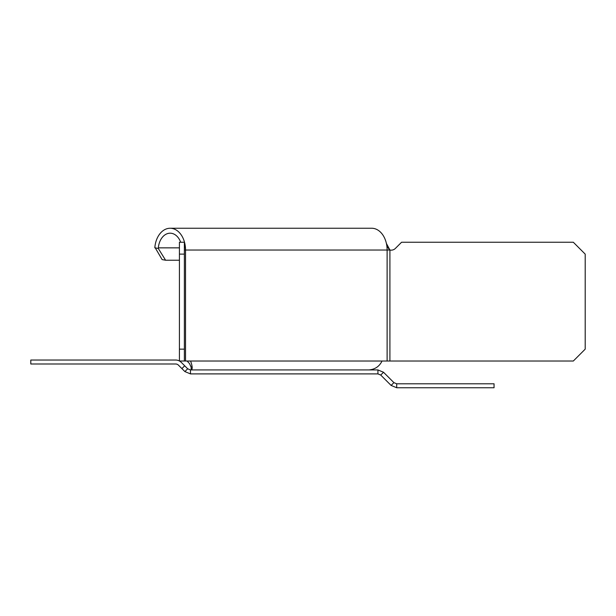 <?xml version="1.0" encoding="UTF-8"?>
<svg xmlns="http://www.w3.org/2000/svg" width="616" height="616" viewBox="0 0 616 616"><rect width="100%" height="100%" fill="white"/><g stroke="black" fill="none" stroke-linecap="round" stroke-linejoin="round"><path stroke-width="0.92" d="M184.376 349.149L184.376 361.03L179.425 361.03L179.425 349.149L184.376 349.149L184.376 242.242L179.425 242.242L179.425 254.123L184.376 254.123M179.425 254.123L179.425 349.149M184.376 243.613L184.808 243.412A21.776 15.4 -90 0 0 170.139 228.251L371.718 228.251A21.776 15.4 90 0 1 386.386 243.412A21.776 15.4 90 0 1 387.118 250.027L389.913 250.027A5.937 5.937 0 0 0 395.387 248.425L401.57 242.242L573.319 242.242L585.2 254.123L585.2 349.149L573.319 361.03L382.036 361.03C379.387 366.435 375.013 369.408 368.915 369.931C375.013 369.408 379.387 366.435 382.036 361.03L184.376 361.03M371.718 228.251L170.139 228.251A21.776 15.4 -90 0 0 154.87 247.216L154.809 247.809L158.281 248.448L158.335 247.855A16.825 11.896 90 0 1 170.139 233.195A16.825 11.896 90 0 1 180.688 242.242M184.808 243.412L184.376 250.027L185.531 250.027A21.776 15.4 -90 0 0 184.808 243.412M389.913 361.03L389.913 250.027L386.386 243.412M189.497 363.579L187.118 361.03L189.497 363.579L191.137 367.167L191.137 369.931C192.692 369.408 192.515 366.435 190.614 361.03M179.425 260.229L165.596 260.229L162.124 259.59L154.87 247.216M158.281 248.448L165.596 260.229M387.171 246.277L389.443 249.78M368.915 369.931L269.523 369.931M392.785 383.753L391.106 385.431L380.726 375.052L383.529 372.257L393.909 382.636L392.785 383.753M393.909 382.636L396.704 383.791L396.704 387.749L391.106 385.431M377.924 373.897L190.475 373.897L190.475 369.931L377.924 369.931L377.924 373.897L380.726 375.052M377.924 369.931L383.529 372.257M179.495 361.03A7.916 7.916 0 0 1 181.258 362.354L187.68 368.776L184.877 371.571L178.455 365.157A3.958 3.958 0 0 0 175.66 363.994L30.8 363.994L30.8 360.037L175.66 360.037A7.916 7.916 0 0 1 179.425 360.991M190.475 373.897L184.877 371.571M187.68 368.776L190.475 369.931M184.692 365.796L181.897 368.591M396.704 387.749L494.047 387.749L494.047 383.791L396.704 383.791M185.531 361.03L185.531 250.027L387.118 250.027L387.118 361.03M158.335 247.855L179.425 247.855M191.076 366.697L190.968 366.274"/></g></svg>
